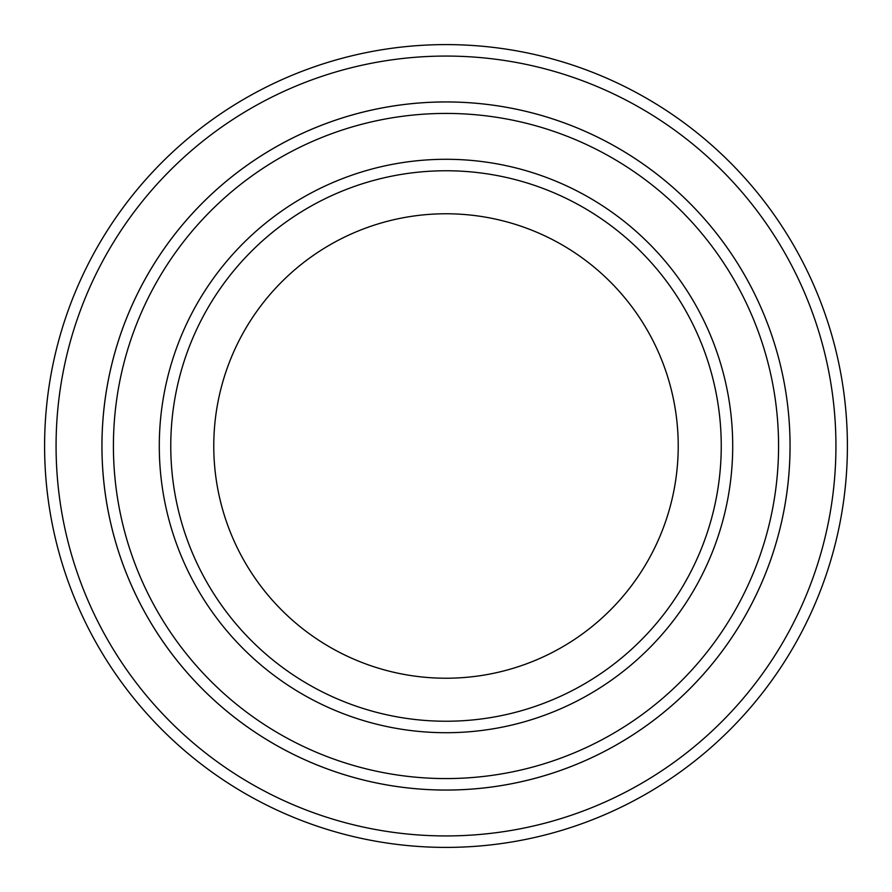 <?xml version="1.0" encoding="UTF-8"?>
<svg xmlns="http://www.w3.org/2000/svg" width="892" height="892" viewBox="0 0 892 892"><rect width="100%" height="100%" fill="white"/><g stroke="black" fill="none" stroke-linecap="round" stroke-linejoin="round"><path stroke-width="1.34" d="M113.418 446A332.582 332.582 0 0 0 612.291 734.016A332.582 332.582 0 0 0 612.291 157.984A332.582 332.582 0 0 0 113.418 446M790.056 446A344.056 344.056 0 0 1 273.967 743.961A344.056 344.056 0 0 1 273.967 148.039A344.056 344.056 0 0 1 790.056 446A344.044 344.044 0 0 0 446 101.956A344.044 344.044 0 0 0 101.956 446A344.044 344.044 0 0 0 446 790.044A344.044 344.044 0 0 0 790.044 446M721.249 446A275.249 275.249 0 0 1 308.376 684.365A275.249 275.249 0 0 1 308.376 207.635A275.249 275.249 0 0 1 721.249 446M678.221 446A232.221 232.221 0 0 1 329.884 647.113A232.221 232.221 0 0 1 329.884 244.887A232.221 232.221 0 0 1 678.221 446M56.073 446A389.927 389.927 0 0 0 640.969 783.689A389.927 389.927 0 0 0 640.969 108.311A389.927 389.927 0 0 0 56.073 446M44.6 446A401.4 401.4 0 0 0 446 847.4A401.4 401.4 0 0 0 847.4 446A401.4 401.4 0 0 0 446 44.6A401.4 401.4 0 0 0 44.6 446M159.289 446A286.711 286.711 0 0 0 589.356 694.299A286.711 286.711 0 0 0 589.356 197.701A286.711 286.711 0 0 0 159.289 446"/></g></svg>
